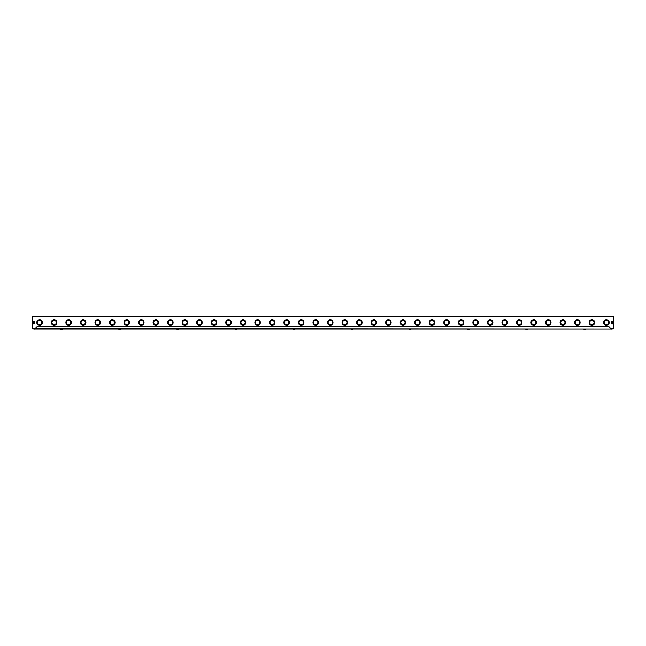 <?xml version="1.0" encoding="UTF-8"?>
<svg xmlns="http://www.w3.org/2000/svg" width="646" height="646" viewBox="0 0 646 646"><rect width="100%" height="100%" fill="white"/><g stroke="black" fill="none" stroke-linecap="round" stroke-linejoin="round"><path stroke-width="0.97" d="M608.548 322.507A2.116 2.116 0 0 0 605.375 320.674A2.116 2.116 0 0 0 605.375 324.349A2.116 2.116 0 0 0 608.548 322.507M609.162 322.507A2.721 2.721 0 0 0 605.068 320.15A2.721 2.721 0 0 0 605.068 324.873A2.721 2.721 0 0 0 609.162 322.507M594.021 322.507A2.116 2.116 0 0 0 590.84 320.674A2.116 2.116 0 0 0 590.84 324.349A2.116 2.116 0 0 0 594.021 322.507M594.627 322.507A2.721 2.721 0 0 0 590.533 320.15A2.721 2.721 0 0 0 590.533 324.873A2.721 2.721 0 0 0 594.627 322.507M579.486 322.507A2.116 2.116 0 0 0 576.305 320.674A2.116 2.116 0 0 0 576.305 324.349A2.116 2.116 0 0 0 579.486 322.507M580.092 322.507A2.721 2.721 0 0 0 575.998 320.15A2.721 2.721 0 0 0 575.998 324.873A2.721 2.721 0 0 0 580.092 322.507M564.951 322.507A2.116 2.116 0 0 0 561.77 320.674A2.116 2.116 0 0 0 561.77 324.349A2.116 2.116 0 0 0 564.951 322.507M565.557 322.507A2.721 2.721 0 0 0 561.463 320.15A2.721 2.721 0 0 0 561.463 324.873A2.721 2.721 0 0 0 565.557 322.507M550.416 322.507A2.116 2.116 0 0 0 547.235 320.674A2.116 2.116 0 0 0 547.235 324.349A2.116 2.116 0 0 0 550.416 322.507M551.022 322.507A2.721 2.721 0 0 0 546.928 320.15A2.721 2.721 0 0 0 546.928 324.873A2.721 2.721 0 0 0 551.022 322.507M535.881 322.507A2.116 2.116 0 0 0 532.7 320.674A2.116 2.116 0 0 0 532.7 324.349A2.116 2.116 0 0 0 535.881 322.507M536.487 322.507A2.721 2.721 0 0 0 532.393 320.15A2.721 2.721 0 0 0 532.393 324.873A2.721 2.721 0 0 0 536.487 322.507M521.346 322.507A2.116 2.116 0 0 0 518.165 320.674A2.116 2.116 0 0 0 518.165 324.349A2.116 2.116 0 0 0 521.346 322.507M521.952 322.507A2.721 2.721 0 0 0 517.858 320.15A2.721 2.721 0 0 0 517.858 324.873A2.721 2.721 0 0 0 521.952 322.507M506.811 322.507A2.116 2.116 0 0 0 503.63 320.674A2.116 2.116 0 0 0 503.63 324.349A2.116 2.116 0 0 0 506.811 322.507M507.417 322.507A2.721 2.721 0 0 0 503.323 320.15A2.721 2.721 0 0 0 503.323 324.873A2.721 2.721 0 0 0 507.417 322.507M492.276 322.507A2.116 2.116 0 0 0 489.095 320.674A2.116 2.116 0 0 0 489.095 324.349A2.116 2.116 0 0 0 492.276 322.507M492.882 322.507A2.721 2.721 0 0 0 488.788 320.15A2.721 2.721 0 0 0 488.788 324.873A2.721 2.721 0 0 0 492.882 322.507M477.741 322.507A2.116 2.116 0 0 0 474.56 320.674A2.116 2.116 0 0 0 474.56 324.349A2.116 2.116 0 0 0 477.741 322.507M478.347 322.507A2.721 2.721 0 0 0 474.253 320.15A2.721 2.721 0 0 0 474.253 324.873A2.721 2.721 0 0 0 478.347 322.507M463.206 322.507A2.116 2.116 0 0 0 460.025 320.674A2.116 2.116 0 0 0 460.025 324.349A2.116 2.116 0 0 0 463.206 322.507M463.812 322.507A2.721 2.721 0 0 0 459.718 320.15A2.721 2.721 0 0 0 459.718 324.873A2.721 2.721 0 0 0 463.812 322.507M448.671 322.507A2.116 2.116 0 0 0 445.49 320.674A2.116 2.116 0 0 0 445.49 324.349A2.116 2.116 0 0 0 448.671 322.507M449.277 322.507A2.721 2.721 0 0 0 445.183 320.15A2.721 2.721 0 0 0 445.183 324.873A2.721 2.721 0 0 0 449.277 322.507M434.136 322.507A2.116 2.116 0 0 0 430.955 320.674A2.116 2.116 0 0 0 430.955 324.349A2.116 2.116 0 0 0 434.136 322.507M434.742 322.507A2.721 2.721 0 0 0 430.648 320.15A2.721 2.721 0 0 0 430.648 324.873A2.721 2.721 0 0 0 434.742 322.507M419.601 322.507A2.116 2.116 0 0 0 416.42 320.674A2.116 2.116 0 0 0 416.42 324.349A2.116 2.116 0 0 0 419.601 322.507M420.207 322.507A2.721 2.721 0 0 0 416.113 320.15A2.721 2.721 0 0 0 416.113 324.873A2.721 2.721 0 0 0 420.207 322.507M405.066 322.507A2.116 2.116 0 0 0 401.885 320.674A2.116 2.116 0 0 0 401.885 324.349A2.116 2.116 0 0 0 405.066 322.507M405.672 322.507A2.721 2.721 0 0 0 401.578 320.15A2.721 2.721 0 0 0 401.578 324.873A2.721 2.721 0 0 0 405.672 322.507M390.531 322.507A2.116 2.116 0 0 0 387.35 320.674A2.116 2.116 0 0 0 387.35 324.349A2.116 2.116 0 0 0 390.531 322.507M391.137 322.507A2.721 2.721 0 0 0 387.043 320.15A2.721 2.721 0 0 0 387.043 324.873A2.721 2.721 0 0 0 391.137 322.507M375.996 322.507A2.116 2.116 0 0 0 372.815 320.674A2.116 2.116 0 0 0 372.815 324.349A2.116 2.116 0 0 0 375.996 322.507M376.602 322.507A2.721 2.721 0 0 0 372.508 320.15A2.721 2.721 0 0 0 372.508 324.873A2.721 2.721 0 0 0 376.602 322.507M361.461 322.507A2.116 2.116 0 0 0 358.28 320.674A2.116 2.116 0 0 0 358.28 324.349A2.116 2.116 0 0 0 361.461 322.507M362.067 322.507A2.721 2.721 0 0 0 357.973 320.15A2.721 2.721 0 0 0 357.973 324.873A2.721 2.721 0 0 0 362.067 322.507M346.926 322.507A2.116 2.116 0 0 0 343.745 320.674A2.116 2.116 0 0 0 343.745 324.349A2.116 2.116 0 0 0 346.926 322.507M347.532 322.507A2.721 2.721 0 0 0 343.438 320.15A2.721 2.721 0 0 0 343.438 324.873A2.721 2.721 0 0 0 347.532 322.507M332.391 322.507A2.116 2.116 0 0 0 329.21 320.674A2.116 2.116 0 0 0 329.21 324.349A2.116 2.116 0 0 0 332.391 322.507M332.997 322.507A2.721 2.721 0 0 0 328.903 320.15A2.721 2.721 0 0 0 328.903 324.873A2.721 2.721 0 0 0 332.997 322.507M317.856 322.507A2.116 2.116 0 0 0 314.675 320.674A2.116 2.116 0 0 0 314.675 324.349A2.116 2.116 0 0 0 317.856 322.507M318.462 322.507A2.721 2.721 0 0 0 314.368 320.15A2.721 2.721 0 0 0 314.368 324.873A2.721 2.721 0 0 0 318.462 322.507M303.321 322.507A2.116 2.116 0 0 0 300.14 320.674A2.116 2.116 0 0 0 300.14 324.349A2.116 2.116 0 0 0 303.321 322.507M303.927 322.507A2.721 2.721 0 0 0 299.833 320.15A2.721 2.721 0 0 0 299.833 324.873A2.721 2.721 0 0 0 303.927 322.507M288.786 322.507A2.116 2.116 0 0 0 285.605 320.674A2.116 2.116 0 0 0 285.605 324.349A2.116 2.116 0 0 0 288.786 322.507M289.392 322.507A2.721 2.721 0 0 0 285.298 320.15A2.721 2.721 0 0 0 285.298 324.873A2.721 2.721 0 0 0 289.392 322.507M274.251 322.507A2.116 2.116 0 0 0 271.07 320.674A2.116 2.116 0 0 0 271.07 324.349A2.116 2.116 0 0 0 274.251 322.507M274.857 322.507A2.721 2.721 0 0 0 270.763 320.15A2.721 2.721 0 0 0 270.763 324.873A2.721 2.721 0 0 0 274.857 322.507M259.716 322.507A2.116 2.116 0 0 0 256.535 320.674A2.116 2.116 0 0 0 256.535 324.349A2.116 2.116 0 0 0 259.716 322.507M260.322 322.507A2.721 2.721 0 0 0 256.228 320.15A2.721 2.721 0 0 0 256.228 324.873A2.721 2.721 0 0 0 260.322 322.507M245.181 322.507A2.116 2.116 0 0 0 242 320.674A2.116 2.116 0 0 0 242 324.349A2.116 2.116 0 0 0 245.181 322.507M245.787 322.507A2.721 2.721 0 0 0 241.693 320.15A2.721 2.721 0 0 0 241.693 324.873A2.721 2.721 0 0 0 245.787 322.507M230.646 322.507A2.116 2.116 0 0 0 227.465 320.674A2.116 2.116 0 0 0 227.465 324.349A2.116 2.116 0 0 0 230.646 322.507M231.252 322.507A2.721 2.721 0 0 0 227.158 320.15A2.721 2.721 0 0 0 227.158 324.873A2.721 2.721 0 0 0 231.252 322.507M216.111 322.507A2.116 2.116 0 0 0 212.93 320.674A2.116 2.116 0 0 0 212.93 324.349A2.116 2.116 0 0 0 216.111 322.507M216.717 322.507A2.721 2.721 0 0 0 212.623 320.15A2.721 2.721 0 0 0 212.623 324.873A2.721 2.721 0 0 0 216.717 322.507M201.576 322.507A2.116 2.116 0 0 0 198.395 320.674A2.116 2.116 0 0 0 198.395 324.349A2.116 2.116 0 0 0 201.576 322.507M202.182 322.507A2.721 2.721 0 0 0 198.088 320.15A2.721 2.721 0 0 0 198.088 324.873A2.721 2.721 0 0 0 202.182 322.507M187.041 322.507A2.116 2.116 0 0 0 183.86 320.674A2.116 2.116 0 0 0 183.86 324.349A2.116 2.116 0 0 0 187.041 322.507M187.647 322.507A2.721 2.721 0 0 0 183.553 320.15A2.721 2.721 0 0 0 183.553 324.873A2.721 2.721 0 0 0 187.647 322.507M172.506 322.507A2.116 2.116 0 0 0 169.325 320.674A2.116 2.116 0 0 0 169.325 324.349A2.116 2.116 0 0 0 172.506 322.507M173.112 322.507A2.721 2.721 0 0 0 169.018 320.15A2.721 2.721 0 0 0 169.018 324.873A2.721 2.721 0 0 0 173.112 322.507M157.971 322.507A2.116 2.116 0 0 0 154.79 320.674A2.116 2.116 0 0 0 154.79 324.349A2.116 2.116 0 0 0 157.971 322.507M158.577 322.507A2.721 2.721 0 0 0 154.483 320.15A2.721 2.721 0 0 0 154.483 324.873A2.721 2.721 0 0 0 158.577 322.507M143.436 322.507A2.116 2.116 0 0 0 140.255 320.674A2.116 2.116 0 0 0 140.255 324.349A2.116 2.116 0 0 0 143.436 322.507M144.042 322.507A2.721 2.721 0 0 0 139.948 320.15A2.721 2.721 0 0 0 139.948 324.873A2.721 2.721 0 0 0 144.042 322.507M128.901 322.507A2.116 2.116 0 0 0 125.72 320.674A2.116 2.116 0 0 0 125.72 324.349A2.116 2.116 0 0 0 128.901 322.507M129.507 322.507A2.721 2.721 0 0 0 125.413 320.15A2.721 2.721 0 0 0 125.413 324.873A2.721 2.721 0 0 0 129.507 322.507M114.366 322.507A2.116 2.116 0 0 0 111.185 320.674A2.116 2.116 0 0 0 111.185 324.349A2.116 2.116 0 0 0 114.366 322.507M114.972 322.507A2.721 2.721 0 0 0 110.878 320.15A2.721 2.721 0 0 0 110.878 324.873A2.721 2.721 0 0 0 114.972 322.507M99.831 322.507A2.116 2.116 0 0 0 96.65 320.674A2.116 2.116 0 0 0 96.65 324.349A2.116 2.116 0 0 0 99.831 322.507M100.437 322.507A2.721 2.721 0 0 0 96.343 320.15A2.721 2.721 0 0 0 96.343 324.873A2.721 2.721 0 0 0 100.437 322.507M35.167 328.58L32.3 328.58L32.3 316.16L613.7 316.16L613.7 328.58L610.833 328.58M612.804 323.275A0.606 0.606 0 0 1 612.198 323.88A0.606 0.606 0 0 1 611.592 323.275L611.592 322.063A0.606 0.606 0 0 1 612.198 321.458A0.606 0.606 0 0 1 612.804 322.063L612.804 323.275A0.606 0.606 0 0 1 612.198 323.88A0.606 0.606 0 0 1 611.592 323.275M34.408 323.275A0.606 0.606 0 0 1 33.802 323.88A0.606 0.606 0 0 1 33.196 323.275L33.196 322.063A0.606 0.606 0 0 1 33.802 321.458A0.606 0.606 0 0 1 34.408 322.063L34.408 323.275A0.606 0.606 0 0 1 33.802 323.88A0.606 0.606 0 0 1 33.196 323.275M85.296 322.507A2.116 2.116 0 0 0 82.115 320.674A2.116 2.116 0 0 0 82.115 324.349A2.116 2.116 0 0 0 85.296 322.507M85.902 322.507A2.721 2.721 0 0 0 81.808 320.15A2.721 2.721 0 0 0 81.808 324.873A2.721 2.721 0 0 0 85.902 322.507M70.761 322.507A2.116 2.116 0 0 0 67.58 320.674A2.116 2.116 0 0 0 67.58 324.349A2.116 2.116 0 0 0 70.761 322.507M71.367 322.507A2.721 2.721 0 0 0 67.273 320.15A2.721 2.721 0 0 0 67.273 324.873A2.721 2.721 0 0 0 71.367 322.507M56.226 322.507A2.116 2.116 0 0 0 53.045 320.674A2.116 2.116 0 0 0 53.045 324.349A2.116 2.116 0 0 0 56.226 322.507M56.832 322.507A2.721 2.721 0 0 0 52.738 320.15A2.721 2.721 0 0 0 52.738 324.873A2.721 2.721 0 0 0 56.832 322.507M41.691 322.507A2.116 2.116 0 0 0 38.51 320.674A2.116 2.116 0 0 0 38.51 324.349A2.116 2.116 0 0 0 41.691 322.507M42.297 322.507A2.721 2.721 0 0 0 38.203 320.15A2.721 2.721 0 0 0 38.203 324.873A2.721 2.721 0 0 0 42.297 322.507M611.592 322.063A0.606 0.606 0 0 1 612.198 321.458A0.606 0.606 0 0 1 612.804 322.063M33.196 322.063A0.606 0.606 0 0 1 33.802 321.458A0.606 0.606 0 0 1 34.408 322.063M35.021 328.725L611.278 329.121L608.387 326.133L37.613 326.133L35.021 328.725M611.278 329.121L34.722 329.121M611.278 329.185L613.7 328.879L611.278 329.185M34.722 329.185L32.3 328.879L34.722 329.185M584.178 329.282L583.968 329.84L585.316 329.549L584.178 329.282L584.178 329.84M583.927 329.282L585.341 329.234M584.864 329.282L584.864 329.84M526.038 329.282L525.828 329.84L527.176 329.549L526.038 329.282L526.038 329.84M525.787 329.282L527.201 329.234M526.724 329.282L526.724 329.84M467.898 329.282L467.688 329.84L469.036 329.549L467.898 329.282L467.898 329.84M467.647 329.282L469.061 329.234M468.584 329.282L468.584 329.84M409.758 329.282L409.548 329.84L410.896 329.549L409.758 329.282L409.758 329.84M409.507 329.282L410.921 329.234M410.444 329.282L410.444 329.84M351.618 329.282L351.408 329.84L352.756 329.549L351.618 329.282L351.618 329.84M351.367 329.282L352.781 329.234M352.304 329.282L352.304 329.84M293.478 329.282L293.268 329.84L294.616 329.549L293.478 329.282L293.478 329.84M293.227 329.282L294.641 329.234M294.164 329.282L294.164 329.84M235.338 329.282L235.128 329.84L236.476 329.549L235.338 329.282L235.338 329.84M235.087 329.282L236.501 329.234M236.024 329.282L236.024 329.84M177.198 329.282L176.988 329.84L178.336 329.549L177.198 329.282L177.198 329.84M176.947 329.282L178.361 329.234M177.884 329.282L177.884 329.84M119.058 329.282L118.848 329.84L120.196 329.549L119.058 329.282L119.058 329.84M118.807 329.282L120.221 329.234M119.744 329.282L119.744 329.84M60.918 329.282L60.708 329.84L62.056 329.549L60.918 329.282L60.918 329.84M60.667 329.282L62.081 329.234M61.604 329.282L61.604 329.84M613.7 316.613L32.3 316.613"/></g></svg>
